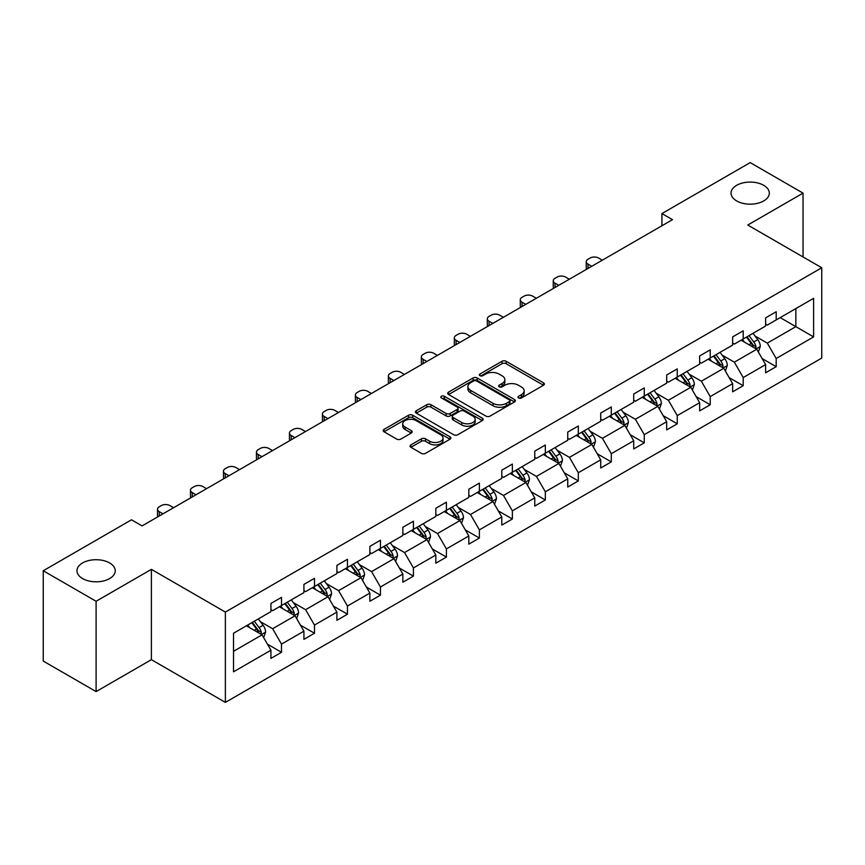 <?xml version="1.0" encoding="UTF-8"?>
<svg xmlns="http://www.w3.org/2000/svg" width="865" height="865" viewBox="0 0 865 865"><rect width="100%" height="100%" fill="white"/><g stroke="black" fill="none" stroke-linecap="round" stroke-linejoin="round"><path stroke-width="1.3" d="M109.628 562.942A19.138 11.05 0 0 0 88.781 560.552A19.138 11.05 0 0 0 76.963 570.759A19.138 11.05 0 0 0 82.575 578.566A19.138 11.05 0 0 0 103.422 580.966A19.138 11.05 0 0 0 115.24 570.759A19.138 11.05 0 0 0 109.628 562.942M763.719 185.315A19.138 11.05 0 0 0 742.862 182.915A19.138 11.05 0 0 0 731.055 193.122A19.138 11.05 0 0 0 736.656 200.929A19.138 11.05 0 0 0 757.513 203.329A19.138 11.05 0 0 0 769.32 193.122A19.138 11.05 0 0 0 763.719 185.315M518.546 397.965A2.054 1.189 0 0 0 521.454 397.965L543.501 385.239A2.93 1.698 0 0 0 544.366 384.038A2.93 1.698 0 0 0 543.501 382.838L506.155 361.278A2.93 1.698 0 0 0 502.003 361.278L479.956 374.004A2.054 1.189 0 0 0 479.351 374.837A2.054 1.189 0 0 0 479.956 375.68A2.054 1.189 0 0 0 482.854 375.68L485.708 374.037A9.396 5.417 0 0 1 498.986 374.037L502.1 375.832A9.396 5.417 0 0 1 504.857 379.659A9.396 5.417 0 0 1 502.1 383.498L499.246 385.141A2.054 1.189 0 0 0 498.651 385.985A2.054 1.189 0 0 0 499.246 386.817A2.054 1.189 0 0 0 502.154 386.817L505.009 385.174A9.396 5.417 0 0 1 518.286 385.174L521.4 386.969A9.396 5.417 0 0 1 524.158 390.807A9.396 5.417 0 0 1 521.4 394.635L518.546 396.289A2.054 1.189 0 0 0 517.951 397.121A2.054 1.189 0 0 0 518.546 397.965L518.546 396.289M410.907 444.891A2.93 1.698 0 0 0 410.042 446.091A2.93 1.698 0 0 0 410.907 447.292L421.385 453.346A2.93 1.698 0 0 0 425.537 453.346L450.016 439.204A2.93 1.698 0 0 0 450.881 438.004A2.93 1.698 0 0 0 450.016 436.814L412.67 415.243A2.93 1.698 0 0 0 408.518 415.243L384.028 429.386A2.93 1.698 0 0 0 383.173 430.575A2.93 1.698 0 0 0 384.028 431.776L396.689 439.085A2.93 1.698 0 0 0 400.841 439.085L411.318 433.041A2.93 1.698 0 0 0 412.183 431.84A2.93 1.698 0 0 0 411.318 430.64L405.036 427.018A7.85 4.53 0 0 1 402.744 423.807A7.85 4.53 0 0 1 407.588 419.622A7.85 4.53 0 0 1 416.141 420.606L440.728 434.803A7.85 4.53 0 0 1 443.031 438.004A7.85 4.53 0 0 1 438.187 442.199A7.85 4.53 0 0 1 429.635 441.215L425.537 438.847A2.93 1.698 0 0 0 421.385 438.847L410.907 444.891L410.907 447.292L421.385 441.291L421.385 438.847M151.386 569.354L96.102 601.272L43.25 570.759L43.25 661.076L96.102 691.589L151.386 659.671L225.376 702.391L225.376 612.074L151.386 569.354L151.386 659.671M803.044 256.959L803.044 193.122L747.76 225.041L821.75 267.761L225.376 612.074M803.044 193.122L750.193 162.609L661.93 213.569L661.93 225.776M43.25 570.759L131.512 519.8L142.087 525.898L672.494 219.667L661.93 213.569M485.914 416.087A2.93 1.698 0 0 0 490.066 416.087L514.556 401.944A2.93 1.698 0 0 0 515.41 400.744A2.93 1.698 0 0 0 514.556 399.554L477.199 377.983A2.93 1.698 0 0 0 473.058 377.983L448.567 392.126A2.93 1.698 0 0 0 447.702 393.315A2.93 1.698 0 0 0 448.567 394.516L485.914 416.087M442.231 398.408A2.054 1.189 0 0 1 444.307 398.7L444.307 396.257L482.292 418.184A2.93 1.698 0 0 1 483.146 419.374A2.93 1.698 0 0 1 482.292 420.574L457.801 434.717A2.93 1.698 0 0 1 453.649 434.717L416.303 413.146L416.303 410.756A2.93 1.698 0 0 0 415.438 411.945A2.93 1.698 0 0 0 416.303 413.146M416.303 410.756L426.78 404.701A2.93 1.698 0 0 1 430.932 404.701L446.081 413.448A2.93 1.698 0 0 0 450.222 413.448L457.174 409.437A2.93 1.698 0 0 0 458.039 408.237A2.93 1.698 0 0 0 457.174 407.037L441.41 397.932A2.054 1.189 0 0 1 440.804 397.1A2.054 1.189 0 0 1 442.069 395.997A2.054 1.189 0 0 1 444.307 396.257M96.102 601.272L96.102 691.589M233.518 633.245L270.929 611.641L270.929 603.467L281.503 597.369L281.503 605.543L303.918 592.601L303.918 584.426L314.482 578.328L314.482 586.502L336.896 573.56L336.896 565.386L347.46 559.287L347.46 567.462L369.874 554.519L369.874 546.345L380.438 540.247L380.438 548.421L402.852 535.478L402.852 527.304L413.416 521.206L413.416 529.38L435.83 516.437L435.83 508.263L446.405 502.165L446.405 510.339L468.808 497.397L468.808 489.222L479.383 483.124L479.383 491.298L501.786 478.367L501.786 470.182L512.361 464.083L512.361 472.258L534.765 459.326L534.765 451.141L545.339 445.043L545.339 453.217L567.743 440.285L567.743 432.1L578.317 426.002L578.317 434.176L600.721 421.244L600.721 413.059L611.296 406.961L611.296 415.135L633.71 402.203L633.71 394.018L644.274 387.92L644.274 396.094L666.688 383.163L666.688 374.978L677.252 368.879L677.252 377.054L699.666 364.122L699.666 355.937L710.23 349.838L710.23 358.013L732.644 345.081L732.644 336.896L743.208 330.798L743.208 338.972L765.622 326.04L765.622 317.866L776.197 311.757L776.197 319.931L813.608 298.328L813.608 336.907L776.197 358.51L776.197 366.684L765.622 372.783L765.622 364.608L743.208 377.551L743.208 385.725L732.644 391.823L732.644 383.649L710.23 396.581L710.23 404.766L699.666 410.864L699.666 402.69L677.252 415.622L677.252 423.807L666.688 429.905L666.688 421.731L644.274 434.663L644.274 442.848L633.71 448.946L633.71 440.772L611.296 453.703L611.296 461.888L600.721 467.987L600.721 459.812L578.317 472.744L578.317 480.929L567.743 487.027L567.743 478.853L545.339 491.785L545.339 499.97L534.765 506.068L534.765 497.894L512.361 510.826L512.361 519.011L501.786 525.109L501.786 516.935L479.383 529.867L479.383 538.052L468.808 544.15L468.808 535.976L446.405 548.907L446.405 557.082L435.83 563.191L435.83 555.016L413.416 567.948L413.416 576.122L402.852 582.232L402.852 574.057L380.438 586.989L380.438 595.163L369.874 601.272L369.874 593.087L347.46 606.03L347.46 614.204L336.896 620.313L336.896 612.128L314.482 625.071L314.482 633.245L303.918 639.354L303.918 631.169L281.503 644.111L281.503 652.286L270.929 658.395L270.929 650.21L233.518 671.813L233.518 633.245M225.376 702.391L821.75 358.078L821.75 267.761M279.384 606.765L295.03 615.793L272.626 628.736L260.387 621.665M272.626 628.736L281.503 644.111M295.03 615.793L303.918 631.169M270.929 609.695L272.626 610.668L281.503 605.543M312.373 587.724L328.008 596.753L305.604 609.695L293.365 602.624M305.604 609.695L314.482 625.071M328.008 596.753L336.896 612.128M303.918 590.654L305.604 591.628L314.482 586.502M345.351 568.683L360.997 577.712L338.583 590.654L326.343 583.583M338.583 590.654L347.46 606.03M360.997 577.712L369.874 593.087M336.896 571.614L338.583 572.587L347.46 567.462M378.329 549.643L393.975 558.671L371.561 571.614L359.321 564.542M371.561 571.614L380.438 586.989M393.975 558.671L402.852 574.057M369.874 552.573L371.561 553.546L380.438 548.421M411.308 530.602L426.953 539.63L404.539 552.573L392.31 545.501M404.539 552.573L413.416 567.948M426.953 539.63L435.83 555.016M402.852 533.532L404.539 534.505L413.416 529.38M444.286 511.561L459.931 520.589L437.517 533.532L425.288 526.461M437.517 533.532L446.405 548.907M459.931 520.589L468.808 535.976M435.83 514.491L437.517 515.464L446.405 510.339M477.264 492.52L492.909 501.549L470.495 514.491L458.266 507.431M470.495 514.491L479.383 529.867M492.909 501.549L501.786 516.935M468.808 495.45L470.495 496.424L479.383 491.298M510.242 473.479L525.888 482.508L503.484 495.45L491.244 488.39M503.484 495.45L512.361 510.826M525.888 482.508L534.765 497.894M501.786 476.41L503.484 477.383L512.361 472.258M543.22 454.439L558.866 463.467L536.462 476.41L524.222 469.349M536.462 476.41L545.339 491.785M558.866 463.467L567.743 478.853M534.765 457.369L536.462 458.342L545.339 453.217M576.198 435.398L591.844 444.426L569.44 457.369L557.201 450.308M569.44 457.369L578.317 472.744M591.844 444.426L600.721 459.812M567.743 438.328L569.44 439.301L578.317 434.176M609.176 416.357L624.822 425.385L602.418 438.328L590.179 431.267M602.418 438.328L611.296 453.703M624.822 425.385L633.71 440.772M600.721 419.287L602.418 420.26L611.296 415.135M642.165 397.316L657.8 406.355L635.397 419.287L623.157 412.227M635.397 419.287L644.274 434.663M657.8 406.355L666.688 421.731M633.71 400.246L635.397 401.219L644.274 396.094M675.143 378.275L690.789 387.315L668.375 400.246L656.135 393.186M668.375 400.246L677.252 415.622M690.789 387.315L699.666 402.69M666.688 381.206L668.375 382.179L677.252 377.054M708.121 359.235L723.767 368.274L701.353 381.206L689.124 374.145M701.353 381.206L710.23 396.581M723.767 368.274L732.644 383.649M699.666 362.165L701.353 363.138L710.23 358.013M741.1 340.194L756.745 349.233L734.331 362.165L722.102 355.104M734.331 362.165L743.208 377.551M756.745 349.233L765.622 364.608M732.644 343.124L734.331 344.108L743.208 338.972M780.208 317.617L795.854 326.646L767.309 343.124L755.08 336.063M767.309 343.124L776.197 358.51M813.608 336.907L795.854 326.646L795.854 308.589L813.608 298.328M765.622 324.083L767.309 325.067L776.197 319.931M233.518 651.313L262.052 634.834L246.406 625.806M262.052 634.834L270.929 650.21M762.13 358.564L776.197 366.684M729.152 377.605L743.208 385.725M696.174 396.646L710.23 404.766M663.196 415.687L677.252 423.807M630.217 434.727L644.274 442.848M597.239 453.768L611.296 461.888M564.261 472.809L578.317 480.929M531.283 491.85L545.339 499.97M498.305 510.891L512.361 519.011M465.316 529.931L479.383 538.052M432.338 548.972L446.405 557.082M399.36 568.013L413.416 576.122M366.382 587.054L380.438 595.163M333.403 606.095L347.46 614.204M300.425 625.135L314.482 633.245M267.447 644.176L281.503 652.286M519.368 398.257L521.4 397.078A9.396 5.417 0 0 0 524.158 393.251L524.158 390.807M504.857 379.659L504.857 382.103A9.396 5.417 0 0 1 502.1 385.941L500.067 387.109M543.458 385.26L506.155 363.711A2.93 1.698 0 0 0 502.003 363.711L480.778 375.972M514.513 401.966L477.199 380.427A2.93 1.698 0 0 0 473.058 380.427L448.611 394.537M509.366 401.587A2.054 1.189 0 0 0 509.972 400.744A2.054 1.189 0 0 0 509.366 399.911L476.583 380.978A2.054 1.189 0 0 0 473.674 380.978L470.668 382.719A9.396 5.417 0 0 0 467.911 386.547A9.396 5.417 0 0 0 470.668 390.385L493.072 403.328A9.396 5.417 0 0 0 506.36 403.328L509.366 401.587L509.366 404.031A2.054 1.189 0 0 0 509.972 403.187L509.972 400.744M467.911 386.547L467.911 388.99A9.396 5.417 0 0 0 470.668 392.829L470.668 390.385M509.366 404.031L506.36 405.761A9.396 5.417 0 0 1 493.072 405.761L470.668 392.829M416.335 413.167L426.78 407.145L426.78 404.701M458.039 408.237L458.039 410.68A2.93 1.698 0 0 1 457.174 411.881L450.222 415.892A2.93 1.698 0 0 1 446.081 415.892L430.932 407.145A2.93 1.698 0 0 0 426.78 407.145M444.307 398.7L482.248 420.595M461.791 422.52A7.85 4.53 0 0 0 470.355 423.504A7.85 4.53 0 0 0 475.199 419.32A7.85 4.53 0 0 0 472.896 416.108L464.235 411.113A2.93 1.698 0 0 0 460.083 411.113L453.13 415.124A2.93 1.698 0 0 0 452.276 416.325A2.93 1.698 0 0 0 453.13 417.525L461.791 422.52L461.791 424.964A7.85 4.53 0 0 0 470.355 425.948A7.85 4.53 0 0 0 475.199 421.763L475.199 419.32M452.276 416.325L452.276 418.768A2.93 1.698 0 0 0 453.13 419.957L453.13 417.525M461.791 424.964L453.13 419.957M443.031 438.004L443.031 440.447A7.85 4.53 0 0 1 438.187 444.632A7.85 4.53 0 0 1 429.635 443.659L425.537 441.291A2.93 1.698 0 0 0 421.385 441.291M402.744 423.807L402.744 426.25A7.85 4.53 0 0 0 405.036 429.462L405.036 427.018M411.275 433.062L405.036 429.462M449.984 439.225L412.67 417.687A2.93 1.698 0 0 0 408.518 417.687L384.071 431.797M758.346 352.012L760.292 346.4A7.926 4.574 -120 0 0 757.762 339.653L753.015 333.317M591.736 266.29L587.995 264.139A5.979 3.449 -0 0 1 586.243 261.695A5.979 3.449 -0 0 1 587.995 259.251L590.114 258.029A5.979 3.449 -0 0 1 598.569 258.029L602.31 260.192M744.505 342.162L742.451 339.415M586.751 269.177A5.979 3.449 180 0 1 586.243 267.793L586.243 261.695M755.577 348.552L756.021 346.735A7.926 4.574 -120 0 0 753.75 341.967L749.004 335.631M747.014 336.777L752.236 343.751A4.033 2.336 60 0 1 752.972 344.984L756.021 346.735M746.463 337.101L751.209 343.437A7.926 4.574 60 0 1 753.188 347.179M725.367 371.053L727.314 365.441A7.926 4.574 -120 0 0 724.784 358.694L720.037 352.358M558.758 285.331L555.016 283.169A5.979 3.449 -0 0 1 553.265 280.736A5.979 3.449 -0 0 1 555.016 278.292L557.136 277.07A5.979 3.449 -0 0 1 565.591 277.07L569.332 279.233M711.527 361.202L709.473 358.456M553.773 288.218A5.979 3.449 180 0 1 553.265 286.834L553.265 280.736M722.589 367.593L723.032 365.776A7.926 4.574 -120 0 0 720.772 361.008L716.025 354.672M714.036 355.818L719.258 362.792A4.033 2.336 60 0 1 719.994 364.014L723.032 365.776M713.484 356.142L718.231 362.478A7.926 4.574 60 0 1 720.21 366.219M692.389 390.093L694.336 384.482A7.926 4.574 -120 0 0 691.805 377.735L687.059 371.399M525.779 304.372L522.038 302.209A5.979 3.449 -0 0 1 520.287 299.777A5.979 3.449 -0 0 1 522.038 297.333L524.158 296.111A5.979 3.449 -0 0 1 532.613 296.111L536.354 298.274M678.549 380.243L676.495 377.497M520.784 307.259A5.979 3.449 180 0 1 520.287 305.875L520.287 299.777M689.61 386.633L690.054 384.817A7.926 4.574 -120 0 0 687.794 380.049L683.047 373.712M681.058 374.859L686.28 381.833A4.033 2.336 60 0 1 687.015 383.054L690.054 384.817M680.506 375.183L685.253 381.519A7.926 4.574 60 0 1 687.232 385.26M659.411 409.134L661.357 403.522A7.926 4.574 -120 0 0 658.827 396.776L654.081 390.439M492.801 323.413L489.06 321.25A5.979 3.449 -0 0 1 487.309 318.817A5.979 3.449 -0 0 1 489.06 316.374L491.179 315.152A5.979 3.449 -0 0 1 499.635 315.152L503.376 317.314M645.571 399.284L643.506 396.538M487.806 326.3A5.979 3.449 180 0 1 487.309 324.916L487.309 318.817M656.632 405.674L657.076 403.858A7.926 4.574 -120 0 0 654.816 399.089L650.069 392.753M648.08 393.899L653.302 400.873A4.033 2.336 60 0 1 654.037 402.095L657.076 403.858M647.528 394.224L652.275 400.56A7.926 4.574 60 0 1 654.254 404.301M626.433 428.175L628.379 422.563A7.926 4.574 -120 0 0 625.849 415.816L621.102 409.48M459.823 342.454L456.082 340.291A5.979 3.449 -0 0 1 454.33 337.858A5.979 3.449 -0 0 1 456.082 335.415L458.201 334.193A5.979 3.449 -0 0 1 466.657 334.193L470.398 336.355M612.593 418.325L610.528 415.578M454.828 345.34A5.979 3.449 180 0 1 454.33 343.956L454.33 337.858M623.654 424.715L624.098 422.899A7.926 4.574 -120 0 0 621.827 418.13L617.08 411.794M615.101 412.94L620.324 419.914A4.033 2.336 60 0 1 621.059 421.136L624.098 422.899M614.55 413.265L619.297 419.601A7.926 4.574 60 0 1 621.265 423.342M593.455 447.216L595.401 441.604A7.926 4.574 -120 0 0 592.871 434.857L588.124 428.521M426.845 361.494L423.104 359.332A5.979 3.449 -0 0 1 421.352 356.899A5.979 3.449 -0 0 1 423.104 354.455L425.212 353.234A5.979 3.449 -0 0 1 433.679 353.234L437.42 355.396M579.615 437.366L577.55 434.619M421.85 364.381A5.979 3.449 180 0 1 421.352 362.997L421.352 356.899M590.676 443.756L591.119 441.939A7.926 4.574 -120 0 0 588.849 437.171L584.102 430.835M582.123 431.981L587.346 438.955A4.033 2.336 60 0 1 588.081 440.177L591.119 441.939M581.572 432.305L586.319 438.631A7.926 4.574 60 0 1 588.287 442.383M560.477 466.257L562.423 460.634A7.926 4.574 -120 0 0 559.893 453.898L555.146 447.562M393.867 380.535L390.126 378.373A5.979 3.449 -0 0 1 388.374 375.94A5.979 3.449 -0 0 1 390.126 373.496L392.234 372.274A5.979 3.449 -0 0 1 400.69 372.274L404.431 374.437M546.626 456.406L544.572 453.66M388.872 383.422A5.979 3.449 180 0 1 388.374 382.038L388.374 375.94M557.698 462.797L558.141 460.98A7.926 4.574 -120 0 0 555.871 456.212L551.124 449.876M549.145 451.022L554.368 457.996A4.033 2.336 60 0 1 555.103 459.218L558.141 460.98M548.594 451.335L553.341 457.671A7.926 4.574 60 0 1 555.308 461.413M527.499 485.297L529.434 479.675A7.926 4.574 -120 0 0 526.915 472.928L522.168 466.603M360.889 399.576L357.148 397.413A5.979 3.449 -0 0 1 355.396 394.97A5.979 3.449 -0 0 1 357.148 392.537L359.256 391.315A5.979 3.449 -0 0 1 367.712 391.315L371.453 393.478M513.648 475.447L511.593 472.701M355.893 402.463A5.979 3.449 180 0 1 355.396 401.079L355.396 394.97M524.72 481.837L525.163 480.021A7.926 4.574 -120 0 0 522.893 475.253L518.146 468.917M516.167 470.063L521.39 477.037A4.033 2.336 60 0 1 522.125 478.259L525.163 480.021M515.616 470.376L520.362 476.712A7.926 4.574 60 0 1 522.33 480.453M494.521 504.338L496.456 498.716A7.926 4.574 -120 0 0 493.937 491.969L489.19 485.633M327.911 418.617L324.17 416.454A5.979 3.449 -0 0 1 322.418 414.011A5.979 3.449 -0 0 1 324.17 411.578L326.278 410.356A5.979 3.449 -0 0 1 334.733 410.356L338.475 412.519M480.67 494.488L478.615 491.742M322.915 421.504A5.979 3.449 180 0 1 322.418 420.12L322.418 414.011M491.742 500.878L492.185 499.062A7.926 4.574 -120 0 0 489.914 494.293L485.168 487.957M483.189 489.103L488.411 496.078A4.033 2.336 60 0 1 489.136 497.299L492.185 499.062M482.627 489.417L487.373 495.753A7.926 4.574 60 0 1 489.352 499.494M461.532 523.379L463.478 517.757A7.926 4.574 -120 0 0 460.948 511.01L456.201 504.673M294.933 437.658L291.191 435.495A5.979 3.449 -0 0 1 289.44 433.051A5.979 3.449 -0 0 1 291.191 430.619L293.3 429.397A5.979 3.449 -0 0 1 301.755 429.397L305.496 431.559M447.692 513.529L445.637 510.782M289.937 440.545A5.979 3.449 180 0 1 289.44 439.161L289.44 433.051M458.764 519.919L459.207 518.103A7.926 4.574 -120 0 0 456.936 513.334L452.19 506.998M450.2 508.144L455.433 515.118A4.033 2.336 60 0 1 456.158 516.34L459.207 518.103M449.649 508.458L454.395 514.794A7.926 4.574 60 0 1 456.374 518.535M428.553 542.42L430.5 536.797A7.926 4.574 -120 0 0 427.97 530.05L423.223 523.714M261.944 456.698L258.203 454.536A5.979 3.449 -0 0 1 256.451 452.092A5.979 3.449 -0 0 1 258.203 449.659L260.322 448.438A5.979 3.449 -0 0 1 268.777 448.438L272.518 450.589M414.713 532.57L412.659 529.823M256.959 459.575A5.979 3.449 180 0 1 256.451 458.201L256.451 452.092M425.785 538.96L426.229 537.143A7.926 4.574 -120 0 0 423.958 532.375L419.211 526.039M417.222 527.185L422.444 534.159A4.033 2.336 60 0 1 423.18 535.381L426.229 537.143M416.671 527.499L421.417 533.835A7.926 4.574 60 0 1 423.396 537.576M395.575 561.461L397.522 555.838A7.926 4.574 -120 0 0 394.991 549.091L390.245 542.755M228.965 475.739L225.224 473.577A5.979 3.449 -0 0 1 223.473 471.133A5.979 3.449 -0 0 1 225.224 468.7L227.344 467.478A5.979 3.449 -0 0 1 235.799 467.478L239.54 469.63M381.735 551.611L379.681 548.864M223.981 478.615A5.979 3.449 180 0 1 223.473 477.242L223.473 471.133M392.796 558.001L393.24 556.184A7.926 4.574 -120 0 0 390.98 551.416L386.233 545.08M384.244 546.226L389.466 553.2A4.033 2.336 60 0 1 390.202 554.422L393.24 556.184M383.692 546.539L388.439 552.876A7.926 4.574 60 0 1 390.418 556.617M362.597 580.501L364.543 574.879A7.926 4.574 -120 0 0 362.013 568.132L357.267 561.796M195.987 494.78L192.246 492.618A5.979 3.449 -0 0 1 190.495 490.174A5.979 3.449 -0 0 1 192.246 487.741L194.365 486.519A5.979 3.449 -0 0 1 202.821 486.519L206.562 488.671M348.757 570.651L346.703 567.905M190.992 497.656A5.979 3.449 180 0 1 190.495 496.283L190.495 490.174M359.818 577.041L360.262 575.214A7.926 4.574 -120 0 0 358.002 570.457L353.255 564.121M351.266 565.267L356.488 572.241A4.033 2.336 60 0 1 357.223 573.463L360.262 575.214M350.714 565.58L355.461 571.916A7.926 4.574 60 0 1 357.44 575.658M329.619 599.532L331.565 593.92A7.926 4.574 -120 0 0 329.035 587.173L324.289 580.837M163.009 513.821L159.268 511.658A5.979 3.449 -0 0 1 157.517 509.215A5.979 3.449 -0 0 1 159.268 506.771L161.387 505.56A5.979 3.449 -0 0 1 169.843 505.56L173.584 507.712M315.779 589.692L313.714 586.946M158.014 516.697A5.979 3.449 180 0 1 157.517 515.324L157.517 509.215M326.84 596.082L327.284 594.255A7.926 4.574 -120 0 0 325.024 589.498L320.277 583.161M318.288 584.308L323.51 591.282A4.033 2.336 60 0 1 324.245 592.503L327.284 594.255M317.736 584.621L322.483 590.957A7.926 4.574 60 0 1 324.451 594.698M296.641 618.572L298.587 612.961A7.926 4.574 -120 0 0 296.057 606.214L291.31 599.877M282.801 608.733L280.736 605.987M293.862 615.123L294.305 613.296A7.926 4.574 -120 0 0 292.035 608.538L287.288 602.202M285.309 603.348L290.532 610.322A4.033 2.336 60 0 1 291.267 611.544L294.305 613.296M284.758 603.662L289.505 609.998A7.926 4.574 60 0 1 291.473 613.739M263.663 637.613L265.609 632.001A7.926 4.574 -120 0 0 263.079 625.254L258.332 618.918M249.823 627.774L247.758 625.027M260.884 634.164L261.327 632.337A7.926 4.574 -120 0 0 259.057 627.579L254.31 621.243M252.331 622.389L257.554 629.363A4.033 2.336 60 0 1 258.289 630.585L261.327 632.337M251.78 622.703L256.527 629.039A7.926 4.574 60 0 1 258.494 632.78M521.4 397.078L521.4 394.635M499.246 386.817L499.246 385.141M502.1 385.941L502.1 383.498M479.956 375.68L479.956 374.004M502.003 363.711L502.003 361.278M506.155 363.711L506.155 361.278M543.501 385.239L543.501 382.838M448.567 394.516L448.567 392.126M473.058 380.427L473.058 377.983M477.199 380.427L477.199 377.983M514.556 401.944L514.556 399.554M493.072 405.761L493.072 403.328M506.36 405.761L506.36 403.328M430.932 407.145L430.932 404.701M446.081 415.892L446.081 413.448M450.222 415.892L450.222 413.448M457.174 411.881L457.174 409.437M482.292 420.574L482.292 418.184M425.537 441.291L425.537 438.847M429.635 443.659L429.635 441.215M411.318 433.041L411.318 430.64M384.028 431.776L384.028 429.386M408.518 417.687L408.518 415.243M412.67 417.687L412.67 415.243M450.016 439.204L450.016 436.814M587.995 264.139L587.995 268.453M756.172 348.898L760.238 346.551M753.75 341.967L757.762 339.653M748.96 344.735L751.209 343.437M555.016 283.169L555.016 287.494M723.194 367.939L727.26 365.592M720.772 361.008L724.784 358.694M715.982 363.776L718.231 362.478M522.038 302.209L522.038 306.534M690.216 386.979L694.281 384.633M687.794 380.049L691.805 377.735M683.004 382.817L685.253 381.519M489.06 321.25L489.06 325.575M657.238 406.02L661.303 403.674M654.816 399.089L658.827 396.776M650.026 401.857L652.275 400.56M456.082 340.291L456.082 344.616M624.26 425.061L628.325 422.715M621.827 418.13L625.849 415.816M617.037 420.898L619.297 419.601M423.104 359.332L423.104 363.657M591.271 444.102L595.347 441.756M588.849 437.171L592.871 434.857M584.059 439.939L586.319 438.631M390.126 378.373L390.126 382.698M558.293 463.143L562.369 460.796M555.871 456.212L559.893 453.898M551.081 458.98L553.341 457.671M357.148 397.413L357.148 401.738M525.314 482.183L529.391 479.837M522.893 475.253L526.915 472.928M518.103 478.021L520.362 476.712M324.17 416.454L324.17 420.779M492.336 501.224L496.413 498.878M489.914 494.293L493.937 491.969M485.124 497.061L487.373 495.753M291.191 435.495L291.191 439.82M459.358 520.265L463.424 517.919M456.936 513.334L460.948 511.01M452.146 516.102L454.395 514.794M258.203 454.536L258.203 458.861M426.38 539.306L430.446 536.949M423.958 532.375L427.97 530.05M419.168 535.143L421.417 533.835M225.224 473.577L225.224 477.902M393.402 558.347L397.468 555.99M390.98 551.416L394.991 549.091M386.19 554.184L388.439 552.876M192.246 492.618L192.246 496.943M360.424 577.388L364.489 575.03M358.002 570.457L362.013 568.132M353.212 573.225L355.461 571.916M159.268 511.658L159.268 515.983M327.446 596.428L331.511 594.071M325.024 589.498L329.035 587.173M320.234 592.255L322.483 590.957M294.468 615.469L298.533 613.112M292.035 608.538L296.057 606.214M287.245 611.296L289.505 609.998M261.479 634.51L265.555 632.153M259.057 627.579L263.079 625.254M254.267 630.336L256.527 629.039"/></g></svg>
